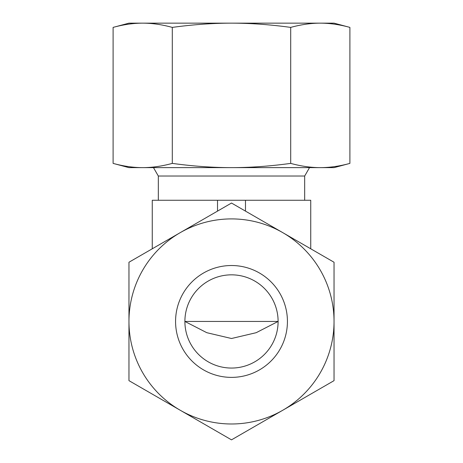 <?xml version="1.0" encoding="UTF-8"?>
<svg xmlns="http://www.w3.org/2000/svg" width="463" height="463" viewBox="0 0 463 463"><rect width="100%" height="100%" fill="white"/><g stroke="black" fill="none" stroke-linecap="round" stroke-linejoin="round"><path stroke-width="0.69" d="M304.677 200.265L304.677 176.027L158.323 176.027L153.479 167.635M231.5 368.056A46.607 46.607 0 0 1 184.893 321.449A46.607 46.607 0 0 1 231.5 274.837A46.607 46.607 0 0 1 278.107 321.449A46.607 46.607 0 0 1 231.5 368.056M231.5 338.505L206.828 332.7L184.893 321.449L278.107 321.449L256.172 332.7L231.5 338.505M217.517 211.116L217.517 200.265L152.263 200.265L152.263 248.793M245.483 211.116L245.483 200.265L217.517 200.265M310.737 248.793L310.737 200.265L245.483 200.265M231.5 265.519A55.93 55.93 0 0 1 287.43 321.449A55.93 55.93 0 0 1 231.5 377.38A55.93 55.93 0 0 1 175.57 321.449A55.93 55.93 0 0 1 231.5 265.519M231.5 423.986A102.537 102.537 0 0 1 180.229 410.247L231.5 439.85L334.037 380.65L334.037 262.243L231.5 203.043L180.229 232.646A102.537 102.537 0 0 1 334.037 321.449A102.537 102.537 0 0 1 231.5 423.986M128.963 380.65L180.229 410.247A102.537 102.537 0 0 1 128.963 321.449L128.963 380.65M128.963 262.243L128.963 321.449A102.537 102.537 0 0 1 180.229 232.646L128.963 262.243M349.901 27.398C339.587 24.574 329.72 23.162 320.303 23.15L128.963 23.15L113.099 27.398C123.413 24.574 133.28 23.162 142.697 23.15C152.113 23.162 161.981 24.574 172.3 27.398C192.932 24.574 212.667 23.162 231.5 23.15C250.333 23.162 270.068 24.574 290.7 27.398C301.019 24.574 310.887 23.162 320.303 23.15L334.037 23.15L349.901 27.398L349.901 163.387L334.037 167.635L320.303 167.635C310.887 167.629 301.019 166.211 290.7 163.387C270.068 166.211 250.333 167.629 231.5 167.635C212.667 167.629 192.932 166.211 172.3 163.387C161.981 166.211 152.113 167.629 142.697 167.635L128.963 167.635L113.099 163.387C123.413 166.211 133.28 167.629 142.697 167.635L320.303 167.635C329.72 167.629 339.587 166.211 349.901 163.387M113.099 27.398L113.099 163.387M290.7 27.398L290.7 163.387M172.3 27.398L172.3 163.387M158.323 200.265L158.323 176.027M304.677 176.027L309.521 167.635"/></g></svg>
